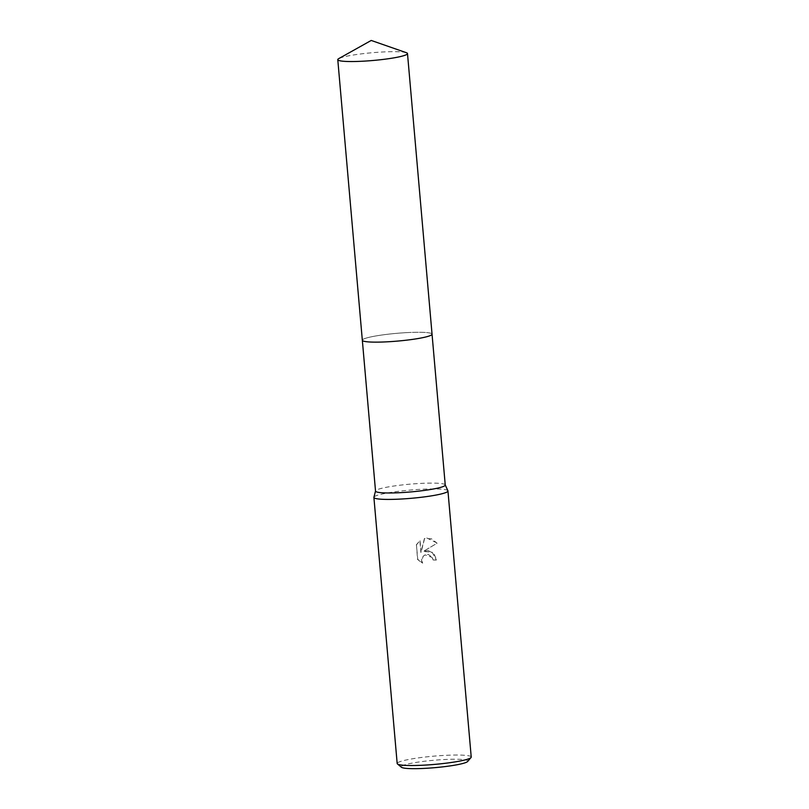 <?xml version="1.0" encoding="UTF-8"?>
<svg xmlns="http://www.w3.org/2000/svg" width="809" height="809" viewBox="0 0 809 809"><rect width="100%" height="100%" fill="white"/><g stroke="black" fill="none" stroke-linecap="round" stroke-linejoin="round"><path stroke-width="0.61" stroke-dasharray="4.04 3.03" d="M445.243 484.995A34.989 3.903 -5 0 0 445.203 484.844A34.989 3.903 -5 0 0 421.408 483.377A34.989 3.903 -5 0 0 375.538 490.932A34.989 3.903 -5 0 0 375.528 491.093M408.211 332.539A34.989 3.903 -5 0 0 362.331 340.255A34.989 3.903 -5 0 0 386.166 341.873A34.989 3.903 -5 0 0 432.046 334.157A34.989 3.903 -5 0 0 408.211 332.539M447.893 490.77A37.163 4.146 -5 0 0 422.632 489.212A37.163 4.146 -5 0 0 373.92 497.242M427.991 550.524L423.481 551.354L437.275 543.112L426.899 538.015L424.634 538.389L421.084 552.426L420.053 540.665L416.463 544.801L417.737 559.312L422.642 563.175L421.782 560.597L423.158 556.319L425.261 554.772L428.335 554.428L432.34 557.381L433.139 560.02A37.163 4.146 175 0 1 436.607 559.939L433.907 553.538L427.991 550.524M471.222 757.032A37.163 4.146 -5 0 0 445.911 755.323A37.163 4.146 -5 0 0 397.179 763.514M467.663 761.471A33.442 3.732 -5 0 0 445.061 759.489A33.442 3.732 -5 0 0 401.456 767.266M416.261 544.892L419.861 540.756L420.882 552.517L424.442 538.47L431.5 538.814L437.072 543.203L423.279 551.445L432.127 552.203L436.405 560.02A36.536 4.075 -5 0 0 432.946 560.111L432.137 557.462L425.059 554.863L422.955 556.4L421.843 558.392L421.58 560.677L422.45 563.256L417.535 559.403L416.463 544.801M406.391 52.706A34.989 3.903 -5 0 0 373.849 52.585A34.989 3.903 -5 0 0 339.568 58.218A34.989 3.903 -5 0 0 338.718 58.632M432.046 334.208L432.046 334.157A34.989 3.903 -5 0 0 402.609 332.873A34.989 3.903 -5 0 0 364.121 338.829A34.989 3.903 -5 0 0 362.331 340.255L362.341 340.306"/><path stroke-width="1.21" d="M362.341 340.306L375.528 491.093A34.989 3.903 -5 0 0 399.353 492.711A34.989 3.903 -5 0 0 445.243 484.995L432.046 334.208M375.518 491.012L373.92 497.242A37.163 4.146 -5 0 0 373.9 497.414A37.163 4.146 -5 0 0 399.211 499.133A37.163 4.146 -5 0 0 447.943 490.932A37.163 4.146 -5 0 0 447.893 490.77L445.233 484.915M373.9 497.414L397.179 763.514A37.163 4.146 -5 0 0 397.462 763.959A37.163 4.146 -5 0 0 422.49 765.233A37.163 4.146 -5 0 0 471.03 757.517A37.163 4.146 -5 0 0 471.222 757.032L447.943 490.932M397.462 763.959L401.456 767.266A33.442 3.732 -5 0 0 423.987 768.408A33.442 3.732 -5 0 0 467.663 761.471L471.03 757.517M405.713 54.982A34.989 3.903 -5 0 0 407.493 53.556A34.989 3.903 -5 0 0 406.391 52.706L371.23 40.45L338.718 58.632A34.989 3.903 -5 0 0 337.778 59.654A34.989 3.903 -5 0 0 367.225 60.938A34.989 3.903 -5 0 0 405.713 54.982M337.778 59.654L362.331 340.255A34.989 3.903 -5 0 0 391.768 341.54A34.989 3.903 -5 0 0 430.257 335.593A34.989 3.903 -5 0 0 432.046 334.157L407.493 53.556"/></g></svg>

